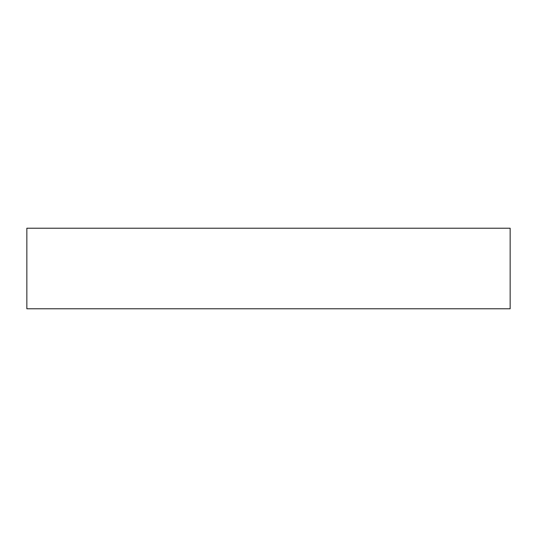 <?xml version="1.0" encoding="UTF-8"?>
<svg xmlns="http://www.w3.org/2000/svg" width="537" height="537" viewBox="0 0 537 537"><rect width="100%" height="100%" fill="white"/><g stroke="black" fill="none" stroke-linecap="round" stroke-linejoin="round"><path stroke-width="0.81" d="M26.85 228.225L510.15 228.225L510.15 308.775L26.85 308.775L26.85 228.225"/></g></svg>
